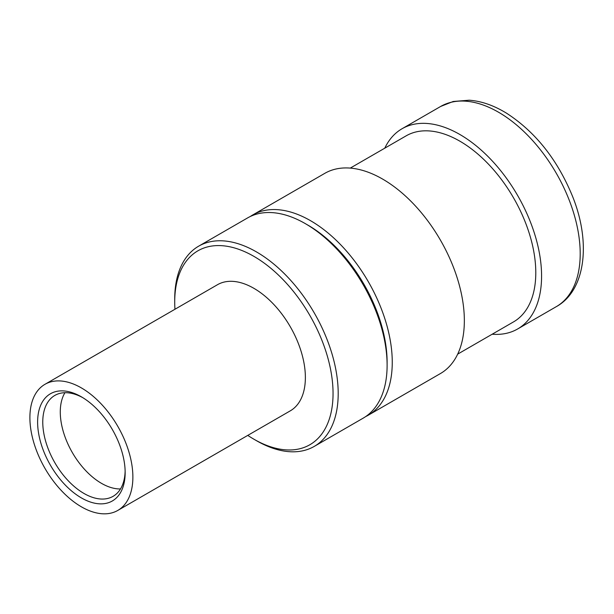 <?xml version="1.0" encoding="UTF-8"?>
<svg xmlns="http://www.w3.org/2000/svg" width="614" height="614" viewBox="0 0 614 614"><rect width="100%" height="100%" fill="white"/><g stroke="black" fill="none" stroke-linecap="round" stroke-linejoin="round"><path stroke-width="0.92" d="M118.947 494.991A61.899 35.735 60 0 1 58.921 477.769A61.899 35.735 60 0 1 43.824 399.737A61.899 35.735 60 0 1 81.386 396.828A61.899 35.735 60 0 1 125.156 472.634A61.899 35.735 60 0 1 118.947 494.991M82.69 397.603A58.253 33.632 -120 0 0 54.83 395.424A58.253 33.632 -120 0 0 48.606 401.057A58.253 33.632 -120 0 0 58.629 468.766A58.253 33.632 -120 0 0 113.091 496.327A58.253 33.632 -120 0 0 119.316 490.701A58.253 33.632 -120 0 0 125.133 471.115M125.578 503.396A72.82 42.044 -120 0 0 113.045 418.756A72.82 42.044 -120 0 0 44.975 384.303A72.82 42.044 -120 0 0 37.193 391.333A72.82 42.044 -120 0 0 49.726 475.973A72.82 42.044 -120 0 0 117.796 510.426A72.82 42.044 -120 0 0 125.578 503.396M117.796 510.426L290.292 410.843A72.82 42.044 -120 0 0 298.074 403.805A72.82 42.044 -120 0 0 285.541 319.165A72.82 42.044 -120 0 0 217.471 284.712L44.975 384.303M64.938 392.707A58.253 33.632 -120 0 0 72.345 452.587A58.253 33.632 -120 0 0 120.497 488.944M307.944 225.146L305.373 223.665L307.944 225.146A111.955 64.639 60 0 1 310.446 226.635A111.955 64.639 60 0 1 387.112 362.268L387.112 365.238A115.601 66.742 -120 0 0 305.373 223.665A115.601 66.742 -120 0 0 305.373 223.657A115.601 66.742 -120 0 0 247.572 217.932L198.652 246.176A115.601 66.742 60 0 1 256.452 251.901A115.601 66.742 60 0 1 331.974 353.771A115.601 66.742 60 0 1 314.253 446.401A115.601 66.742 60 0 1 256.452 440.675L253.881 439.194A111.955 64.639 -120 0 0 333.049 393.482A111.955 64.639 -120 0 0 253.881 256.36A111.955 64.639 -120 0 0 174.714 302.073A111.955 64.639 -120 0 0 174.952 309.264M314.253 446.401L363.173 418.157A115.601 66.742 -120 0 0 387.112 365.238M250.205 216.55A115.601 66.742 60 0 1 252.722 214.961A115.601 66.742 60 0 1 313.102 222.222A115.601 66.742 60 0 1 386.521 324.215A115.601 66.742 60 0 1 368.316 415.187A115.601 66.742 60 0 1 365.691 416.576M368.316 415.187L440.407 373.565A115.601 66.742 -120 0 0 458.612 282.601A115.601 66.742 -120 0 0 385.185 180.608A115.601 66.742 -120 0 0 324.806 173.34L252.722 214.961M457.683 354.132L513.55 321.882A107.412 62.014 -120 0 0 530.458 237.357A107.412 62.014 -120 0 0 462.242 142.594A107.412 62.014 -120 0 0 406.138 135.847L350.272 168.098M492.175 334.223A115.601 66.742 -120 0 0 517.64 328.974A115.601 66.742 -120 0 0 535.845 238.009A115.601 66.742 -120 0 0 462.426 136.016A115.601 66.742 -120 0 0 402.04 128.748A115.601 66.742 -120 0 0 384.771 148.181M247.764 435.387A111.955 64.639 -120 0 0 253.881 439.187A111.955 64.639 -120 0 0 253.881 439.194L256.452 440.675M174.714 302.073L174.714 299.095A115.601 66.742 60 0 1 198.652 246.176M440.66 106.452L453.232 101.479L469.18 100.212C481.33 101.064 493.779 105.393 506.512 113.183C535.4 131.887 557.389 159.571 572.486 196.227C591.581 243.351 585.081 290.944 556.261 306.678A115.601 66.742 -120 0 0 574.466 215.714A115.601 66.742 -120 0 0 501.039 113.72A115.601 66.742 -120 0 0 440.66 106.452L402.04 128.748M556.261 306.678L517.64 328.974"/></g></svg>
